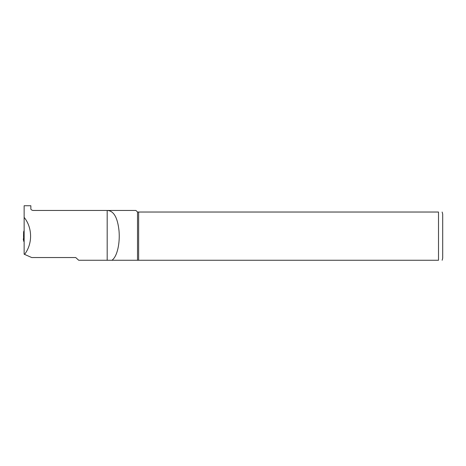 <?xml version="1.0" encoding="UTF-8"?>
<svg xmlns="http://www.w3.org/2000/svg" width="466" height="466" viewBox="0 0 466 466"><rect width="100%" height="100%" fill="white"/><g stroke="black" fill="none" stroke-linecap="round" stroke-linejoin="round"><path stroke-width="0.7" d="M30.849 208.628L30.849 205.739L30.849 208.628C30.715 209.45 31.414 210.061 32.946 210.463L135.938 210.457L137.511 212.03L137.511 260.261L79.634 260.261M107.18 260.261L107.18 210.463C113.652 210.661 117.595 217.436 119.016 230.792C120.117 243.421 117.182 256.603 111.962 260.261L78.707 260.261L75.725 257.535L31.688 257.535L24.139 254.203L24.139 205.739L30.849 205.739M111.962 260.261L438.506 260.261C443.789 260.261 443.789 260.261 438.506 260.261L438.506 212.03C443.789 212.03 443.789 212.03 438.506 212.03L137.511 212.03M24.535 254.424C32.742 243.794 32.573 227.81 24.139 217.354M442.141 260.261L442.7 258.164L442.7 214.127L442.141 212.03M138.635 260.261L138.635 212.03M23.824 234.485L24.034 231.608L23.62 231.893L23.527 236.716M23.62 231.893L24.139 230.507M24.139 239.804L23.3 239.804L24.139 233.204M24.139 234.037L23.62 235.452M23.562 239.804L23.644 241.225L24.139 241.528"/></g></svg>
